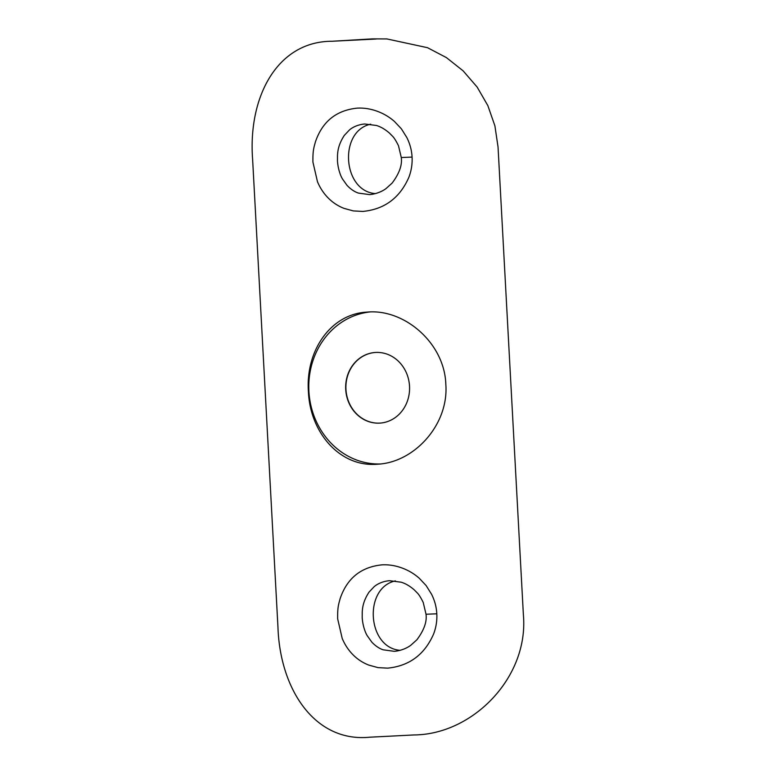<?xml version="1.0" encoding="UTF-8"?>
<svg xmlns="http://www.w3.org/2000/svg" width="776" height="776" viewBox="0 0 776 776"><rect width="100%" height="100%" fill="white"/><g stroke="black" fill="none" stroke-linecap="round" stroke-linejoin="round"><path stroke-width="1.16" d="M370.666 124.179C338.491 131.134 342.478 191.129 375.419 193.612M395.401 580.894C363.226 587.849 367.213 647.844 400.154 650.327M372.519 38.878L386.885 38.936L372.519 38.878A230.87 1.562 176.9 0 1 372.16 38.897L332.05 41.254A274.432 1.853 -3.1 0 0 376.147 39.013M386.885 38.926L427.518 47.695L446.423 57.608L463.126 70.849L477.172 87.106L487.842 105.604L494.904 125.858L498.047 147.033L523.373 614.621C529.019 677.303 472.681 734.659 413.841 734.95A274.432 1.853 -3.1 0 1 369.745 737.2C315.114 742.651 280 689.777 277.954 627.115L252.627 159.536C247.854 96.796 277.342 41.273 332.05 41.254L372.16 38.897M380.153 423.085A35.395 31.942 86.1 0 1 345.989 389.95A35.395 31.942 86.1 0 1 375.322 352.469M409.524 386.157A35.395 31.942 -93.9 0 0 375.206 352.479A35.395 31.942 -93.9 0 0 345.747 389.969A35.395 31.942 -93.9 0 0 380.036 423.095A35.395 31.942 -93.9 0 0 409.524 386.157M412.075 157.091C412.434 163.862 411.396 170.536 408.952 177.093C399.95 197.841 384.595 209.287 362.896 211.431L353.313 210.917L344.059 208.385C338.026 206.038 332.749 202.584 328.229 198.016C323.708 193.447 320.119 188.025 317.471 181.73L312.922 162.087C312.738 149.739 313.999 147.489 315.328 142.154C322.234 121.599 336.241 110.26 357.348 108.126C363.857 107.806 370.375 108.805 376.903 111.143C383.392 113.461 389.232 116.895 394.402 121.415L401.396 128.845L406.837 137.546C409.97 143.812 411.716 150.331 412.075 157.091L401.279 157.528L398.505 145.781C396.07 140.844 394.053 137.633 392.443 136.13L389.465 133.103C385.08 129.311 380.735 126.769 376.409 125.479L364.72 123.995C357.329 124.616 351.858 127.778 349.375 130.029L344.34 135.373C337.725 145.451 337.783 152.513 337.502 155.151L337.463 160.739C337.919 168.858 340.625 176.084 342.565 179.091L347.037 185.367C350.674 189.208 354.467 191.779 358.415 193.088L369.541 194.611C377.029 193.981 383.247 190.77 386.138 188.481L392.142 183.078C399.281 173.533 402.327 165.016 401.279 157.528M436.81 613.806C437.169 620.577 436.131 627.241 433.687 633.808C424.685 654.546 409.33 665.992 387.631 668.146L378.048 667.632L368.794 665.1C362.761 662.752 357.484 659.29 352.964 654.731C348.443 650.162 344.854 644.73 342.206 638.444L337.657 618.802C337.473 606.454 338.734 604.203 340.063 598.859C346.969 578.314 360.976 566.975 382.083 564.841C388.592 564.511 395.11 565.52 401.628 567.857C408.127 570.176 413.967 573.6 419.137 578.13L426.131 585.56L431.572 594.261C434.705 600.527 436.451 607.036 436.81 613.806L426.014 614.233L423.24 602.496C420.805 597.559 418.788 594.338 417.178 592.845L414.2 589.818C409.815 586.025 405.47 583.484 401.144 582.194L389.445 580.7C382.054 581.331 376.593 584.493 374.11 586.743L369.075 592.078C362.46 602.157 362.518 609.228 362.237 611.857L362.198 617.444C362.654 625.572 365.36 632.799 367.3 635.796L371.772 642.082C375.409 645.923 379.202 648.493 383.15 649.803L394.276 651.326C401.764 650.695 407.982 647.485 410.873 645.195L416.877 639.793C424.016 630.248 427.062 621.731 426.014 614.233M445.831 384.324C444.532 342.924 404.199 308.635 367.281 312.088C330.625 313.776 305.579 350.878 308.392 391.288C309.925 432.659 340.16 467.666 377.679 464.193C414.103 462.525 448.897 424.811 445.831 384.324M380.259 463.961A76.232 68.802 86.1 0 1 308.906 391.288A76.232 68.802 86.1 0 1 369.851 311.962"/></g></svg>
